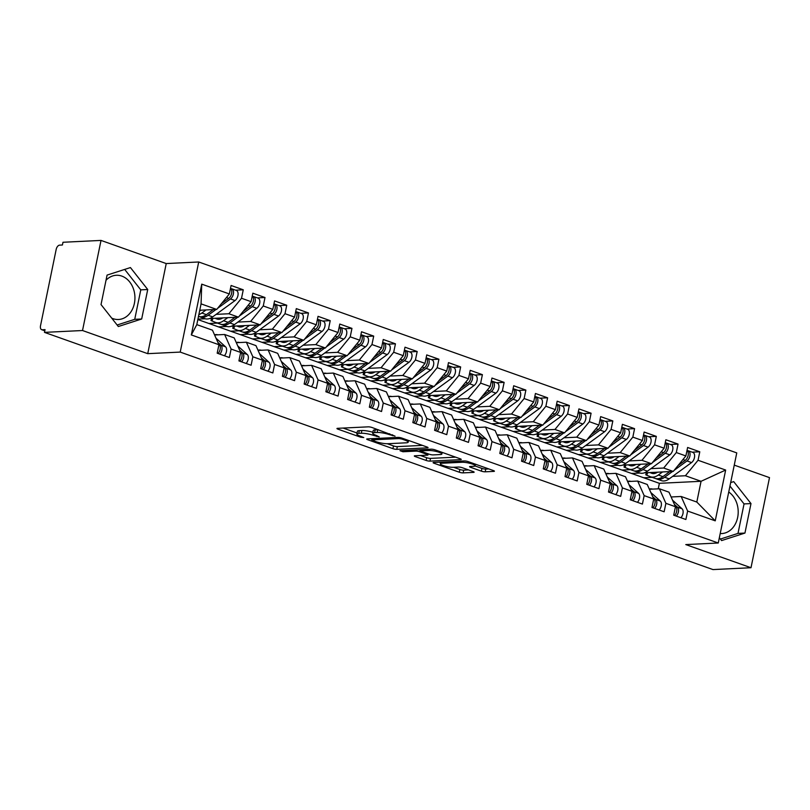 <?xml version="1.0" encoding="UTF-8"?>
<svg xmlns="http://www.w3.org/2000/svg" width="810" height="810" viewBox="0 0 810 810"><rect width="100%" height="100%" fill="white"/><g stroke="black" fill="none" stroke-linecap="round" stroke-linejoin="round"><path stroke-width="1.21" d="M395.057 436.144L372.084 427.518A2.784 0.526 -168.4 0 0 368.246 426.84L337.557 428.328A2.784 0.526 -168.4 0 0 336.96 428.531A2.784 0.526 -168.4 0 0 337.983 429.168L360.663 437.218L363.761 437.552L360.116 436.063A8.92 1.691 -168.4 0 1 356.835 433.998A8.92 1.691 -168.4 0 1 358.739 433.37L361.3 433.249A8.92 1.691 -168.4 0 1 373.582 435.405L379.201 436.914L375.972 435.284A8.92 1.691 -168.4 0 1 372.691 433.228A8.92 1.691 -168.4 0 1 374.595 432.601L377.156 432.479A8.92 1.691 -168.4 0 1 389.438 434.636L395.057 436.144M106.009 280.27A22.143 17.496 -92.8 0 1 116.356 275.268A22.143 17.496 -92.8 0 1 121.804 276.089A22.143 17.496 -92.8 0 1 134.865 299.994A22.143 17.496 -92.8 0 1 118.503 319.494A22.143 17.496 -92.8 0 1 113.056 318.674A22.143 17.496 -92.8 0 1 111.709 318.127M481.373 471.147A2.784 0.526 -168.4 0 0 485.21 471.815L493.827 471.4A2.784 0.526 -168.4 0 0 494.414 471.197A2.784 0.526 -168.4 0 0 493.391 470.559L468.21 461.629A2.784 0.526 -168.4 0 0 464.373 460.951L433.684 462.439A2.784 0.526 -168.4 0 0 433.097 462.642A2.784 0.526 -168.4 0 0 434.119 463.279L459.3 472.22A2.784 0.526 -168.4 0 0 463.138 472.888L473.536 472.382A2.784 0.526 -168.4 0 0 474.133 472.19A2.784 0.526 -168.4 0 0 473.111 471.541L462.328 467.724A2.784 0.526 -168.4 0 0 458.49 467.046L453.337 467.299A7.452 1.407 -168.4 0 1 445.075 466.115A7.452 1.407 -168.4 0 1 440.326 463.776A7.452 1.407 -168.4 0 1 441.916 463.249L462.125 462.267A7.452 1.407 -168.4 0 1 470.377 463.452A7.452 1.407 -168.4 0 1 475.126 465.791A7.452 1.407 -168.4 0 1 473.536 466.317L470.175 466.479A2.784 0.526 -168.4 0 0 469.577 466.681A2.784 0.526 -168.4 0 0 470.6 467.319L481.373 471.147L481.94 468.413A2.784 0.526 -168.4 0 0 485.777 469.091L488.825 468.939M82.519 330.52L147.734 353.666L166.232 263.564L101.017 240.418L82.519 330.52L44.479 332.373L45.046 329.64L42.262 329.781L44.834 330.693M147.734 353.666L180.215 352.087L718.267 543.004L685.787 544.583L751.002 567.729L712.972 569.582L44.479 332.373M427.457 447.849A2.784 0.526 -168.4 0 0 428.055 447.657A2.784 0.526 -168.4 0 0 427.032 447.009L401.851 438.078A2.784 0.526 -168.4 0 0 398.014 437.4L367.325 438.899A2.784 0.526 -168.4 0 0 366.727 439.091A2.784 0.526 -168.4 0 0 367.75 439.739L392.931 448.669A2.784 0.526 -168.4 0 0 396.768 449.347L427.457 447.849L427.589 447.242M435.031 449.854L460.212 458.784A2.784 0.526 -168.4 0 1 461.234 459.432A2.784 0.526 -168.4 0 1 460.637 459.624L429.958 461.123A2.784 0.526 -168.4 0 1 426.121 460.444L415.338 456.617A2.784 0.526 -168.4 0 1 414.315 455.979A2.784 0.526 -168.4 0 1 414.912 455.777L427.356 455.169A2.784 0.526 -168.4 0 0 427.953 454.977A2.784 0.526 -168.4 0 0 426.931 454.339L419.783 451.798A2.784 0.526 -168.4 0 0 415.935 451.119L402.985 451.757L399.998 450.694L431.193 449.175A2.784 0.526 -168.4 0 1 435.031 449.854M634.281 474.417L634.503 473.303M612.532 466.702L612.765 465.588M590.794 458.986L591.027 457.873M569.055 451.271L569.288 450.168M547.317 443.556L547.55 442.452M525.579 435.841L525.801 434.737M503.84 428.125L504.063 427.022M482.102 420.42L482.325 419.307M460.363 412.705L460.586 411.591M438.625 404.99L438.848 403.876M416.887 397.275L417.109 396.171M395.138 389.559L395.371 388.456M373.4 381.844L373.633 380.74M351.661 374.129L351.894 373.025M329.923 366.414L330.156 365.31M308.185 358.708L308.418 357.595M286.446 350.993L286.669 349.88M264.708 343.278L264.931 342.164M242.97 335.563L243.192 334.459M221.231 327.848L221.454 326.744M199.493 320.132L199.716 319.029M180.215 352.087L198.713 261.984L736.766 452.901L718.267 543.004M201.741 284.148L229.351 293.949L216.715 309.43L201.062 303.871L201.741 284.148L191.322 334.935L218.923 344.726L217.191 353.19L229.362 357.514L231.103 349.049L240.661 352.441L238.93 360.906L251.1 365.229L252.841 356.764L262.41 360.156L260.668 368.621L272.838 372.944L274.58 364.48L284.148 367.872L282.406 376.336L294.577 380.659L296.318 372.195L305.886 375.587L304.145 384.051L316.325 388.365L318.057 379.91L327.625 383.302L325.883 391.767L338.064 396.08L339.795 387.615L349.363 391.017L347.622 399.482L359.802 403.795L361.533 395.331L371.101 398.733L369.36 407.187L381.54 411.51L383.272 403.046L392.84 406.438L391.108 414.902L403.279 419.226L405.02 410.761L414.578 414.153L412.847 422.617L425.017 426.941L426.759 418.476L436.317 421.868L434.585 430.333L446.755 434.656L448.497 426.192L458.055 429.583L456.324 438.048L468.494 442.371L470.235 433.907L479.803 437.299L478.062 445.763L490.232 450.076L491.974 441.622L501.542 445.014L499.8 453.478L511.971 457.792L513.712 449.327L523.28 452.729L521.539 461.194L533.719 465.507L535.451 457.042L545.019 460.434L543.277 468.899L555.457 473.222L557.189 464.758L566.757 468.15L565.015 476.614L577.196 480.938L578.927 472.473L588.495 475.865L586.754 484.329L598.934 488.653L600.666 480.188L610.234 483.58L608.502 492.045L620.673 496.368L622.414 487.903L631.972 491.295L630.241 499.76L642.411 504.083L644.153 495.619L653.71 499.011L651.979 507.475L664.149 511.788L665.891 503.324L675.449 506.726L673.717 515.19L685.888 519.504L687.629 511.039L681.159 496.489L696.813 502.048L701.065 481.292L685.412 475.743L672.654 476.361M235.619 290.172L243.263 289.798L231.093 285.484L229.351 293.949M243.263 289.798L241.522 298.262L251.09 301.664L238.454 317.145L209.577 318.543M257.357 297.888L265.002 297.513L252.831 293.2L251.09 301.664M265.002 297.513L263.26 305.977L272.828 309.369L260.192 324.861L231.316 326.258M279.096 305.603L286.74 305.228L274.57 300.915L272.828 309.369M286.74 305.228L285.009 313.693L294.567 317.085L281.931 332.566L253.054 333.973M300.834 313.318L308.478 312.943L296.308 308.62L294.567 317.085M308.478 312.943L306.747 321.408L316.305 324.8L303.669 340.281L274.792 341.688M322.582 321.033L330.217 320.659L318.046 316.335L316.305 324.8M330.217 320.659L328.485 329.123L338.043 332.515L325.417 347.996L296.531 349.404M344.321 328.749L351.955 328.374L339.785 324.051L338.043 332.515M351.955 328.374L350.224 336.839L359.792 340.23L347.156 355.712L318.269 357.119M366.059 336.454L373.704 336.089L361.523 331.766L359.792 340.23M373.704 336.089L371.962 344.554L381.53 347.946L368.894 363.427L340.008 364.834M387.798 344.169L395.442 343.804L383.262 339.481L381.53 347.946M395.442 343.804L393.7 352.259L403.269 355.661L390.633 371.142L361.756 372.549M409.536 351.884L417.18 351.51L405 347.196L403.269 355.661M417.18 351.51L415.439 359.974L425.007 363.376L412.371 378.857L383.494 380.255M431.274 359.6L438.919 359.225L426.738 354.912L425.007 363.376M438.919 359.225L437.177 367.689L446.745 371.081L434.109 386.562L405.233 387.97M453.013 367.315L460.657 366.94L448.487 362.627L446.745 371.081M460.657 366.94L458.916 375.405L468.484 378.796L455.848 394.278L426.971 395.685M474.751 375.03L482.395 374.655L470.225 370.332L468.484 378.796M482.395 374.655L480.654 383.12L490.222 386.512L477.586 401.993L448.71 403.4M496.489 382.745L504.134 382.371L491.964 378.047L490.222 386.512M504.134 382.371L502.392 390.835L511.96 394.227L499.325 409.708L470.448 411.115M518.228 390.45L525.872 390.086L513.702 385.762L511.96 394.227M525.872 390.086L524.141 398.55L533.699 401.942L521.063 417.423L492.186 418.831M539.966 398.166L547.611 397.801L535.44 393.478L533.699 401.942M547.611 397.801L545.879 406.266L555.437 409.658L542.801 425.139L513.925 426.546M561.715 405.881L569.349 405.516L557.179 401.193L555.437 409.658M569.349 405.516L567.618 413.971L577.186 417.373L564.55 432.854L535.663 434.251M583.453 413.596L591.087 413.221L578.917 408.908L577.186 417.373M591.087 413.221L589.356 421.686L598.924 425.088L586.288 440.569L557.401 441.966M605.192 421.311L612.836 420.937L600.655 416.623L598.924 425.088M612.836 420.937L611.094 429.401L620.663 432.793L608.026 448.274L579.15 449.682M626.93 429.027L634.574 428.652L622.394 424.329L620.663 432.793M634.574 428.652L632.833 437.117L642.401 440.508L629.765 455.99L600.888 457.397M648.668 436.742L656.313 436.367L644.132 432.044L642.401 440.508M656.313 436.367L654.571 444.832L664.139 448.224L651.503 463.705L622.627 465.112M670.407 444.457L678.051 444.082L665.871 439.759L664.139 448.224M678.051 444.082L676.309 452.547L685.878 455.939L673.242 471.42L644.365 472.827M692.145 452.162L699.789 451.798L687.619 447.474L685.878 455.939M699.789 451.798L698.048 460.262L725.659 470.053L715.24 520.84L687.629 511.039M649.377 489.26L659.421 488.774L668.979 492.166L675.449 506.726M665.891 503.324L659.421 488.774M652.171 477.353L643.727 477.768L197.843 319.555M658.257 488.835L659.38 483.327L643.727 477.768M659.38 483.327L701.065 481.292L725.659 470.053M698.048 460.262L685.412 475.743M627.639 481.555L637.683 481.059L647.241 484.461L653.71 499.011M644.153 495.619L637.683 481.059M640.032 473.04L631.557 473.445M673.242 471.42L663.673 468.028L650.916 468.646M630.433 469.648L621.989 470.053M676.309 452.547L663.673 468.028M605.9 473.84L615.934 473.354L625.502 476.746L631.972 491.295M622.414 487.903L615.934 473.354M618.293 465.325L609.819 465.74M651.503 463.705L641.935 460.313L629.178 460.93M608.695 461.933L600.25 462.338M654.571 444.832L641.935 460.313M584.162 466.125L594.196 465.639L603.764 469.03L610.234 483.58M600.666 480.188L594.196 465.639M596.555 457.609L588.08 458.025M629.765 455.99L620.197 452.598L607.439 453.215M586.956 454.218L578.512 454.623M632.833 437.117L620.197 452.598M562.423 458.409L572.457 457.923L582.025 461.315L588.495 475.865M578.927 472.473L572.457 457.923M574.806 449.894L566.342 450.309M608.026 448.274L598.458 444.882L585.701 445.51M565.218 446.502L556.774 446.917M611.094 429.401L598.458 444.882M540.685 450.694L550.719 450.208L560.287 453.6L566.757 468.15M557.189 464.758L550.719 450.208M553.068 442.179L544.603 442.594M586.288 440.569L576.72 437.167L563.962 437.795M543.48 438.787L535.035 439.202M589.356 421.686L576.72 437.167M518.947 442.979L528.981 442.493L538.549 445.885L545.019 460.434M535.451 457.042L528.981 442.493M531.33 434.464L522.865 434.879M564.55 432.854L554.982 429.452L542.224 430.08M521.741 431.072L513.297 431.487M567.618 413.971L554.982 429.452M497.208 435.264L507.242 434.778L516.81 438.169L523.28 452.729M513.712 449.327L507.242 434.778M509.591 426.748L501.127 427.164M542.801 425.139L533.243 421.747L520.476 422.364M500.003 423.357L491.559 423.772M545.879 406.266L533.243 421.747M475.47 427.558L485.504 427.062L495.072 430.464L501.542 445.014M491.974 441.622L485.504 427.062M487.853 419.043L479.378 419.448M521.063 417.423L511.505 414.031L498.737 414.649M478.254 415.641L469.82 416.056M524.141 398.55L511.505 414.031M453.732 419.843L463.765 419.347L473.334 422.749L479.803 437.299M470.235 433.907L463.765 419.347M466.115 411.328L457.64 411.733M499.325 409.708L489.767 406.316L476.999 406.934M456.516 407.936L448.082 408.341M502.392 390.835L489.767 406.316M431.983 412.128L442.027 411.642L451.585 415.034L458.055 429.583M448.497 426.192L442.027 411.642M444.376 403.613L435.901 404.028M477.586 401.993L468.018 398.601L455.26 399.219M434.778 400.221L426.343 400.626M480.654 383.12L468.018 398.601M410.245 404.413L420.289 403.927L429.847 407.319L436.317 421.868M426.759 418.476L420.289 403.927M422.638 395.898L414.163 396.313M455.848 394.278L446.28 390.886L433.522 391.503M413.039 392.506L404.595 392.911M458.916 375.405L446.28 390.886M388.506 396.697L398.55 396.212L408.108 399.603L414.578 414.153M405.02 410.761L398.55 396.212M400.899 388.182L392.425 388.597M434.109 386.562L424.541 383.171L411.784 383.798M391.301 384.791L382.857 385.206M437.177 367.689L424.541 383.171M366.768 388.982L376.802 388.496L386.37 391.888L392.84 406.438M383.272 403.046L376.802 388.496M379.161 380.467L370.686 380.882M412.371 378.857L402.803 375.455L390.045 376.083M369.562 377.075L361.118 377.49M415.439 359.974L402.803 375.455M345.03 381.267L355.063 380.781L364.632 384.173L371.101 398.733M361.533 395.331L355.063 380.781M357.412 372.752L348.948 373.167M390.633 371.142L381.065 367.75L368.307 368.368M347.824 369.36L339.38 369.775M393.7 352.259L381.065 367.75M323.291 373.552L333.325 373.066L342.893 376.458L349.363 391.017M339.795 387.615L333.325 373.066M335.674 365.037L327.21 365.452M368.894 363.427L359.326 360.035L346.569 360.652M326.086 361.645L317.642 362.06M371.962 344.554L359.326 360.035M301.553 365.847L311.587 365.35L321.155 368.752L327.625 383.302M318.057 379.91L311.587 365.35M313.936 357.332L305.471 357.736M347.156 355.712L337.588 352.32L324.83 352.937M304.347 353.94L295.903 354.345M350.224 336.839L337.588 352.32M279.815 358.131L289.848 357.635L299.417 361.037L305.886 375.587M296.318 372.195L289.848 357.635M292.197 349.616L283.733 350.021M325.417 347.996L315.849 344.604L303.082 345.222M282.609 346.224L274.165 346.629M328.485 329.123L315.849 344.604M258.076 350.416L268.11 349.93L277.678 353.322L284.148 367.872M274.58 364.48L268.11 349.93M270.459 341.901L261.984 342.316M303.669 340.281L294.111 336.889L281.343 337.507M260.861 338.509L252.426 338.914M306.747 321.408L294.111 336.889M236.338 342.701L246.372 342.215L255.94 345.607L262.41 360.156M252.841 356.764L246.372 342.215M248.721 334.186L240.246 334.601M281.931 332.566L272.373 329.174L259.605 329.791M239.122 330.794L230.688 331.199M285.009 313.693L272.373 329.174M214.599 334.986L224.633 334.5L234.191 337.892L240.661 352.441M231.103 349.049L224.633 334.5M226.982 326.47L218.508 326.886M260.192 324.861L250.634 321.459L237.867 322.086M217.384 323.079L208.95 323.494M263.26 305.977L250.634 321.459M101.017 240.418L62.977 242.271L62.421 245.005L59.636 245.136A4.263 2.481 -70.5 0 0 56.194 249.358L40.5 325.812A4.263 2.481 -70.5 0 0 41.685 329.69A4.263 2.481 -70.5 0 0 42.262 329.781M191.322 334.935L196.8 324.628L212.453 330.176L218.923 344.726M205.244 318.755L197.934 319.11M238.454 317.145L228.886 313.743L216.128 314.371M241.522 298.262L228.886 313.743M751.002 567.729L769.5 477.627L734.255 465.122M166.232 263.564L198.713 261.984M147.724 289.514L130.43 267.563L107.072 275.096L101.027 304.57L118.321 326.521L141.679 318.998L147.724 289.514L140.778 289.858L124.679 269.416M719.351 537.739L721.588 540.584L744.947 533.061L750.991 503.577L733.698 481.626L730.66 482.608M720.212 533.547A22.143 17.496 87.2 0 0 721.771 533.557A22.143 17.496 87.2 0 0 737.829 516.507A22.143 17.496 87.2 0 0 728.737 492.024M671.125 496.975L681.159 496.489M201.062 303.871L196.8 324.628M216.715 309.43L199.756 310.25M715.24 520.84L696.813 502.048M117.126 325.002L134.733 319.332L140.778 289.858M134.733 319.332L141.679 318.998M720.394 539.065L738.001 533.395L744.046 503.921L729.962 486.041M744.046 503.921L750.991 503.577M738.001 533.395L744.947 533.061M378.331 429.735A8.92 1.691 -168.4 0 0 377.713 429.745L377.156 432.479M372.691 433.228L373.248 430.505A8.92 1.691 -168.4 0 1 375.151 429.867L377.713 429.745M372.883 432.267A8.92 1.691 -168.4 0 0 361.857 430.515L361.3 433.249M356.835 433.998L357.392 431.274A8.92 1.691 -168.4 0 1 359.296 430.636L361.857 430.515M343.116 428.065L357.038 433.006M387.241 443.718L393.498 445.935A2.784 0.526 -168.4 0 0 397.335 446.614L422.466 445.389M401.811 439.03L399.127 438.554L372.185 439.86L375.587 441.551A8.92 1.691 -168.4 0 0 387.868 443.708L406.276 442.807A8.92 1.691 -168.4 0 0 408.179 442.179A8.92 1.691 -168.4 0 0 404.909 440.124L401.811 439.03L401.993 438.129M455.645 457.164L430.515 458.389L429.958 461.123M420.461 455.514L426.678 457.711A2.784 0.526 -168.4 0 0 430.515 458.389M440.265 454.542A7.452 1.407 -168.4 0 0 441.865 454.015A7.452 1.407 -168.4 0 0 437.117 451.676A7.452 1.407 -168.4 0 0 428.854 450.492L421.737 450.846A2.784 0.526 -168.4 0 0 421.139 451.038A2.784 0.526 -168.4 0 0 422.162 451.686L429.31 454.218A2.784 0.526 -168.4 0 0 433.158 454.896L440.265 454.542M475.024 465.963L481.94 468.413M453.651 467.279L459.857 469.486A2.784 0.526 -168.4 0 0 463.695 470.164L468.544 469.921M439.243 462.176L440.559 462.642M221.403 303.679L228.734 298.333A5.68 3.311 -70.5 0 0 231.63 293.382A5.68 3.311 -70.5 0 0 230.485 288.421M217.596 308.347L230.465 298.951A5.68 3.311 -70.5 0 0 233.361 294A5.68 3.311 -70.5 0 0 231.792 288.816A5.68 3.311 -70.5 0 0 231.032 288.704L230.84 288.714M231.792 288.816L236.358 290.436A5.68 3.311 109.5 0 1 237.927 295.62A5.68 3.311 109.5 0 1 235.032 300.571L212.696 316.872A17.881 10.419 109.5 0 1 204.889 318.644A17.881 10.419 109.5 0 1 204.626 318.543M199.3 316.609L200.06 316.923A17.881 10.419 -70.5 0 0 200.323 317.024A17.881 10.419 -70.5 0 0 208.13 315.252L216.067 309.46M201.042 310.19A14.195 8.272 109.5 0 1 199.604 310.989M198.582 316.406L198.501 316.376A17.881 10.419 -70.5 0 0 198.582 316.406A17.881 10.419 -70.5 0 0 206.388 314.634L213.303 309.592M206.034 309.947L201.822 313.024A17.881 10.419 109.5 0 1 198.855 314.634M224.4 355.752A5.68 3.311 -70.5 0 0 226.446 351.57A5.68 3.311 -70.5 0 0 225.544 346.801L216.047 338.246M217.89 342.397L220.978 345.182A5.68 3.311 109.5 0 1 221.879 349.95A5.68 3.311 109.5 0 1 219.834 354.132M218.599 343.987L219.237 344.564A5.68 3.311 109.5 0 1 220.138 349.343A5.68 3.311 109.5 0 1 218.103 353.514M243.142 311.394L250.472 306.048A5.68 3.311 -70.5 0 0 253.368 301.097A5.68 3.311 -70.5 0 0 252.224 296.136M239.345 316.062L252.214 306.666A5.68 3.311 -70.5 0 0 255.109 301.715A5.68 3.311 -70.5 0 0 253.53 296.531A5.68 3.311 -70.5 0 0 252.771 296.419L252.578 296.43M253.53 296.531L258.096 298.151A5.68 3.311 109.5 0 1 259.666 303.335A5.68 3.311 109.5 0 1 256.77 308.286L234.434 324.587A17.881 10.419 109.5 0 1 226.628 326.359A17.881 10.419 109.5 0 1 226.365 326.258M218.751 319.302L215.794 318.249M222.78 317.905A14.195 8.272 109.5 0 1 216.989 319.029A14.195 8.272 109.5 0 1 216.786 318.948L215.146 318.279M227.772 317.662L223.56 320.73A17.881 10.419 109.5 0 1 215.764 322.501A17.881 10.419 109.5 0 1 215.5 322.4L210.975 320.517L211.744 318.441M221.039 324.324L221.798 324.638A17.881 10.419 -70.5 0 0 222.061 324.739A17.881 10.419 -70.5 0 0 229.868 322.967L237.816 317.176M220.067 324.02A17.881 10.419 -70.5 0 0 220.33 324.121A17.881 10.419 -70.5 0 0 228.126 322.35L235.042 317.307M264.88 319.11L272.211 313.764A5.68 3.311 -70.5 0 0 275.106 308.802A5.68 3.311 -70.5 0 0 273.962 303.841M261.083 323.767L273.952 314.381A5.68 3.311 -70.5 0 0 276.848 309.42A5.68 3.311 -70.5 0 0 275.268 304.246A5.68 3.311 -70.5 0 0 274.509 304.135L274.317 304.135M275.268 304.246L279.835 305.866A5.68 3.311 109.5 0 1 281.414 311.04A5.68 3.311 109.5 0 1 278.518 316.001L256.173 332.302A17.881 10.419 109.5 0 1 248.366 334.074A17.881 10.419 109.5 0 1 248.103 333.973M240.489 327.017L237.543 325.954M244.519 325.62A14.195 8.272 109.5 0 1 238.737 326.734A14.195 8.272 109.5 0 1 238.525 326.663L236.885 325.995M249.51 325.377L245.298 328.445A17.881 10.419 109.5 0 1 237.502 330.217A17.881 10.419 109.5 0 1 237.239 330.115L232.713 328.232L233.482 326.157M242.777 332.039L243.537 332.353A17.881 10.419 -70.5 0 0 243.8 332.454A17.881 10.419 -70.5 0 0 251.606 330.683L259.554 324.891M241.805 331.735A17.881 10.419 -70.5 0 0 242.069 331.837A17.881 10.419 -70.5 0 0 249.865 330.065L256.78 325.023M286.629 326.825L293.949 321.479A5.68 3.311 -70.5 0 0 296.845 316.518A5.68 3.311 -70.5 0 0 295.701 311.556M282.822 331.482L295.69 322.096A5.68 3.311 -70.5 0 0 298.586 317.135A5.68 3.311 -70.5 0 0 297.007 311.961A5.68 3.311 -70.5 0 0 296.247 311.85L296.055 311.85M297.007 311.961L301.573 313.581A5.68 3.311 109.5 0 1 303.153 318.755A5.68 3.311 109.5 0 1 300.257 323.716L277.911 340.018A17.881 10.419 109.5 0 1 270.105 341.79A17.881 10.419 109.5 0 1 269.841 341.688M262.227 334.733L259.281 333.669M266.257 333.335A14.195 8.272 109.5 0 1 260.476 334.449A14.195 8.272 109.5 0 1 260.263 334.368L258.623 333.7M271.249 333.092L267.037 336.16A17.881 10.419 109.5 0 1 259.24 337.932A17.881 10.419 109.5 0 1 258.977 337.831L254.451 335.937L255.231 333.872M264.516 339.755L265.285 340.068A17.881 10.419 -70.5 0 0 265.538 340.17A17.881 10.419 -70.5 0 0 273.345 338.398L281.293 332.596M263.544 339.451A17.881 10.419 -70.5 0 0 263.807 339.552A17.881 10.419 -70.5 0 0 271.603 337.78L278.518 332.738M308.367 334.54L315.687 329.194A5.68 3.311 -70.5 0 0 318.583 324.233A5.68 3.311 -70.5 0 0 317.439 319.272M304.56 339.198L317.429 329.812A5.68 3.311 -70.5 0 0 320.325 324.85A5.68 3.311 -70.5 0 0 318.745 319.667A5.68 3.311 -70.5 0 0 317.996 319.555L317.793 319.565M318.745 319.667L323.311 321.286A5.68 3.311 109.5 0 1 324.891 326.47A5.68 3.311 109.5 0 1 321.995 331.432L299.649 347.733A17.881 10.419 109.5 0 1 291.843 349.505A17.881 10.419 109.5 0 1 291.59 349.404M283.966 342.448L281.019 341.385M287.995 341.05A14.195 8.272 109.5 0 1 282.214 342.164A14.195 8.272 109.5 0 1 282.001 342.083L280.361 341.415M292.987 340.808L288.775 343.875A17.881 10.419 109.5 0 1 280.979 345.647A17.881 10.419 109.5 0 1 280.716 345.546L276.19 343.653L276.969 341.587M286.254 347.47L287.024 347.784A17.881 10.419 -70.5 0 0 287.287 347.885A17.881 10.419 -70.5 0 0 295.083 346.113L303.031 340.311M285.282 347.166A17.881 10.419 -70.5 0 0 285.545 347.267A17.881 10.419 -70.5 0 0 293.341 345.495L300.257 340.453M246.139 363.467A5.68 3.311 -70.5 0 0 248.184 359.286A5.68 3.311 -70.5 0 0 247.283 354.517L237.786 345.961M239.628 350.112L242.716 352.897A5.68 3.311 109.5 0 1 243.618 357.666A5.68 3.311 109.5 0 1 241.582 361.847M240.337 351.692L240.985 352.279A5.68 3.311 109.5 0 1 241.876 357.048A5.68 3.311 109.5 0 1 239.841 361.23M217.9 334.824A17.881 10.419 -70.5 0 0 214.498 334.773M267.887 371.183A5.68 3.311 -70.5 0 0 269.922 367.001A5.68 3.311 -70.5 0 0 269.021 362.232L259.524 353.676M261.367 357.828L264.455 360.612A5.68 3.311 109.5 0 1 265.356 365.381A5.68 3.311 109.5 0 1 263.321 369.562M262.075 359.407L262.724 359.994A5.68 3.311 109.5 0 1 263.615 364.763A5.68 3.311 109.5 0 1 261.579 368.945M239.638 342.539A17.881 10.419 -70.5 0 0 236.236 342.488M289.626 378.898A5.68 3.311 -70.5 0 0 291.661 374.716A5.68 3.311 -70.5 0 0 290.76 369.947L281.262 361.392M283.105 365.543L286.203 368.327A5.68 3.311 109.5 0 1 287.094 373.096A5.68 3.311 109.5 0 1 285.059 377.278M283.814 367.122L284.462 367.71A5.68 3.311 109.5 0 1 285.353 372.478A5.68 3.311 109.5 0 1 283.318 376.66M261.377 350.254A17.881 10.419 -70.5 0 0 257.975 350.193M311.364 386.613A5.68 3.311 -70.5 0 0 313.399 382.431A5.68 3.311 -70.5 0 0 312.508 377.662L303.001 369.107M304.843 373.258L307.942 376.042A5.68 3.311 109.5 0 1 308.833 380.811A5.68 3.311 109.5 0 1 306.798 384.993M305.552 374.838L306.2 375.425A5.68 3.311 109.5 0 1 307.101 380.194A5.68 3.311 109.5 0 1 305.056 384.375M283.115 357.969A17.881 10.419 -70.5 0 0 279.713 357.909M330.105 342.255L337.426 336.909A5.68 3.311 -70.5 0 0 340.322 331.948A5.68 3.311 -70.5 0 0 339.188 326.987M326.298 346.913L339.167 337.527A5.68 3.311 -70.5 0 0 342.063 332.566A5.68 3.311 -70.5 0 0 340.483 327.382A5.68 3.311 -70.5 0 0 339.734 327.27L339.532 327.281M340.483 327.382L345.05 329.002A5.68 3.311 109.5 0 1 346.629 334.186A5.68 3.311 109.5 0 1 343.734 339.147L321.388 355.448A17.881 10.419 109.5 0 1 313.591 357.21A17.881 10.419 109.5 0 1 313.328 357.119M305.714 350.163L302.758 349.1M309.734 348.756A14.195 8.272 109.5 0 1 303.952 349.88A14.195 8.272 109.5 0 1 303.74 349.798L302.1 349.13M314.725 348.513L310.524 351.591A17.881 10.419 109.5 0 1 302.717 353.363A17.881 10.419 109.5 0 1 302.454 353.261L297.928 351.368L298.708 349.292M307.992 355.185L308.762 355.499A17.881 10.419 -70.5 0 0 309.025 355.59A17.881 10.419 -70.5 0 0 316.821 353.828L324.769 348.027M307.02 354.881A17.881 10.419 -70.5 0 0 307.284 354.972A17.881 10.419 -70.5 0 0 315.08 353.211L321.995 348.168M333.102 394.328A5.68 3.311 -70.5 0 0 335.137 390.147A5.68 3.311 -70.5 0 0 334.246 385.368L324.739 376.822M326.592 380.973L329.68 383.748A5.68 3.311 109.5 0 1 330.571 388.527A5.68 3.311 109.5 0 1 328.536 392.708M327.291 382.553L327.939 383.13A5.68 3.311 109.5 0 1 328.84 387.909A5.68 3.311 109.5 0 1 326.794 392.091M304.854 365.685A17.881 10.419 -70.5 0 0 301.452 365.624M351.844 349.96L359.164 344.625A5.68 3.311 -70.5 0 0 362.06 339.663A5.68 3.311 -70.5 0 0 360.926 334.702M348.037 354.628L360.906 345.242A5.68 3.311 -70.5 0 0 363.801 340.281A5.68 3.311 -70.5 0 0 362.222 335.097A5.68 3.311 -70.5 0 0 361.473 334.986L361.27 334.996M362.222 335.097L366.788 336.717A5.68 3.311 109.5 0 1 368.368 341.901A5.68 3.311 109.5 0 1 365.472 346.862L343.126 363.163A17.881 10.419 109.5 0 1 335.33 364.925A17.881 10.419 109.5 0 1 335.067 364.824M327.453 357.878L324.496 356.815M331.472 356.471A14.195 8.272 109.5 0 1 325.691 357.595A14.195 8.272 109.5 0 1 325.478 357.514L323.838 356.845M336.464 356.228L332.262 359.306A17.881 10.419 109.5 0 1 324.456 361.068A17.881 10.419 109.5 0 1 324.192 360.966L319.677 359.083L320.446 357.007M329.731 362.9L330.5 363.204A17.881 10.419 -70.5 0 0 330.763 363.305A17.881 10.419 -70.5 0 0 338.56 361.543L346.508 355.742M328.759 362.586A17.881 10.419 -70.5 0 0 329.022 362.688A17.881 10.419 -70.5 0 0 336.828 360.926L343.734 355.873M373.582 357.676L380.902 352.33A5.68 3.311 -70.5 0 0 383.798 347.379A5.68 3.311 -70.5 0 0 382.664 342.417M369.775 362.343L382.644 352.947A5.68 3.311 -70.5 0 0 385.54 347.996A5.68 3.311 -70.5 0 0 383.97 342.812A5.68 3.311 -70.5 0 0 383.211 342.701L383.008 342.711M383.97 342.812L388.527 344.432A5.68 3.311 109.5 0 1 390.106 349.616A5.68 3.311 109.5 0 1 387.21 354.567L364.865 370.879A17.881 10.419 109.5 0 1 357.068 372.641A17.881 10.419 109.5 0 1 356.805 372.539M349.191 365.593L346.234 364.53M353.211 364.186A14.195 8.272 109.5 0 1 347.429 365.31A14.195 8.272 109.5 0 1 347.217 365.229L345.576 364.561M358.212 363.943L354 367.021A17.881 10.419 109.5 0 1 346.194 368.783A17.881 10.419 109.5 0 1 345.931 368.682L341.415 366.798L342.184 364.723M351.469 370.605L352.239 370.919A17.881 10.419 -70.5 0 0 352.502 371.02A17.881 10.419 -70.5 0 0 360.298 369.259L368.246 363.457M350.497 370.302A17.881 10.419 -70.5 0 0 350.76 370.403A17.881 10.419 -70.5 0 0 358.567 368.641L365.482 363.589M395.32 365.391L402.641 360.045A5.68 3.311 -70.5 0 0 405.537 355.094A5.68 3.311 -70.5 0 0 404.403 350.133M391.513 370.059L404.382 360.663A5.68 3.311 -70.5 0 0 407.278 355.712A5.68 3.311 -70.5 0 0 405.709 350.527A5.68 3.311 -70.5 0 0 404.949 350.416L404.757 350.426M405.709 350.527L410.265 352.147A5.68 3.311 109.5 0 1 411.844 357.332A5.68 3.311 109.5 0 1 408.949 362.283L386.603 378.584A17.881 10.419 109.5 0 1 378.807 380.356A17.881 10.419 109.5 0 1 378.543 380.255M370.929 373.309L367.973 372.246M374.959 371.901A14.195 8.272 109.5 0 1 369.168 373.025A14.195 8.272 109.5 0 1 368.965 372.944L367.325 372.276M379.951 371.658L375.739 374.726A17.881 10.419 109.5 0 1 367.932 376.498A17.881 10.419 109.5 0 1 367.669 376.397L363.153 374.514L363.923 372.438M373.207 378.321L373.977 378.634A17.881 10.419 -70.5 0 0 374.24 378.736A17.881 10.419 -70.5 0 0 382.036 376.964L389.985 371.172M372.235 378.017A17.881 10.419 -70.5 0 0 372.499 378.118A17.881 10.419 -70.5 0 0 380.305 376.346L387.22 371.304M354.841 402.033A5.68 3.311 -70.5 0 0 356.876 397.862A5.68 3.311 -70.5 0 0 355.985 393.083L346.477 384.527M348.33 388.689L351.418 391.463A5.68 3.311 109.5 0 1 352.309 396.242A5.68 3.311 109.5 0 1 350.274 400.413M349.029 390.268L349.677 390.845A5.68 3.311 109.5 0 1 350.578 395.624A5.68 3.311 109.5 0 1 348.533 399.796M326.592 373.4A17.881 10.419 -70.5 0 0 323.19 373.339M376.579 409.749A5.68 3.311 -70.5 0 0 378.614 405.577A5.68 3.311 -70.5 0 0 377.723 400.798L368.216 392.242M370.069 396.394L373.157 399.178A5.68 3.311 109.5 0 1 374.058 403.957A5.68 3.311 109.5 0 1 372.013 408.129M370.767 397.983L371.415 398.56A5.68 3.311 109.5 0 1 372.317 403.339A5.68 3.311 109.5 0 1 370.271 407.511M348.33 381.105A17.881 10.419 -70.5 0 0 344.938 381.054M398.317 417.464A5.68 3.311 -70.5 0 0 400.363 413.282A5.68 3.311 -70.5 0 0 399.462 408.513L389.964 399.958M391.807 404.109L394.895 406.893A5.68 3.311 109.5 0 1 395.796 411.662A5.68 3.311 109.5 0 1 393.751 415.844M392.506 405.699L393.154 406.276A5.68 3.311 109.5 0 1 394.055 411.055A5.68 3.311 109.5 0 1 392.01 415.226M370.069 388.82A17.881 10.419 -70.5 0 0 366.677 388.77M417.059 373.106L424.389 367.76A5.68 3.311 -70.5 0 0 427.285 362.809A5.68 3.311 -70.5 0 0 426.141 357.838M413.252 377.774L426.121 368.378A5.68 3.311 -70.5 0 0 429.017 363.417A5.68 3.311 -70.5 0 0 427.447 358.243A5.68 3.311 -70.5 0 0 426.688 358.131L426.495 358.142M427.447 358.243L432.013 359.863A5.68 3.311 109.5 0 1 433.583 365.037A5.68 3.311 109.5 0 1 430.687 369.998L408.341 386.299A17.881 10.419 109.5 0 1 400.545 388.071A17.881 10.419 109.5 0 1 400.282 387.97M392.668 381.014L389.711 379.951M396.697 379.617A14.195 8.272 109.5 0 1 390.906 380.74A14.195 8.272 109.5 0 1 390.703 380.659L389.063 379.991M401.689 379.374L397.477 382.442A17.881 10.419 109.5 0 1 389.671 384.213A17.881 10.419 109.5 0 1 389.408 384.112L384.892 382.229L385.661 380.153M394.946 386.036L395.715 386.35A17.881 10.419 -70.5 0 0 395.979 386.451A17.881 10.419 -70.5 0 0 403.785 384.679L411.723 378.888M393.974 385.732A17.881 10.419 -70.5 0 0 394.237 385.833A17.881 10.419 -70.5 0 0 402.043 384.061L408.959 379.019M420.056 425.179A5.68 3.311 -70.5 0 0 422.101 420.998A5.68 3.311 -70.5 0 0 421.2 416.229L411.703 407.673M413.546 411.824L416.634 414.609A5.68 3.311 109.5 0 1 417.535 419.377A5.68 3.311 109.5 0 1 415.49 423.559M414.244 413.404L414.892 413.991A5.68 3.311 109.5 0 1 415.793 418.76A5.68 3.311 109.5 0 1 413.758 422.942M391.807 396.535A17.881 10.419 -70.5 0 0 388.415 396.485M438.797 380.822L446.128 375.475A5.68 3.311 -70.5 0 0 449.024 370.514A5.68 3.311 -70.5 0 0 447.879 365.553M434.99 385.479L447.859 376.093A5.68 3.311 -70.5 0 0 450.755 371.132A5.68 3.311 -70.5 0 0 449.185 365.958A5.68 3.311 -70.5 0 0 448.426 365.847L448.234 365.847M449.185 365.958L453.752 367.578A5.68 3.311 109.5 0 1 455.321 372.752A5.68 3.311 109.5 0 1 452.425 377.713L430.09 394.014A17.881 10.419 109.5 0 1 422.283 395.786A17.881 10.419 109.5 0 1 422.02 395.685M414.406 388.729L411.45 387.666M418.436 387.332A14.195 8.272 109.5 0 1 412.644 388.446A14.195 8.272 109.5 0 1 412.442 388.375L410.802 387.696M423.427 387.089L419.216 390.157A17.881 10.419 109.5 0 1 411.409 391.929A17.881 10.419 109.5 0 1 411.156 391.827L406.63 389.944L407.4 387.868M416.684 393.751L417.454 394.065A17.881 10.419 -70.5 0 0 417.717 394.166A17.881 10.419 -70.5 0 0 425.523 392.394L433.461 386.603M415.712 393.447A17.881 10.419 -70.5 0 0 415.975 393.549A17.881 10.419 -70.5 0 0 423.782 391.777L430.697 386.734M441.794 432.894A5.68 3.311 -70.5 0 0 443.839 428.713A5.68 3.311 -70.5 0 0 442.938 423.944L433.441 415.388M435.284 419.539L438.372 422.324A5.68 3.311 109.5 0 1 439.273 427.093A5.68 3.311 109.5 0 1 437.228 431.274M435.993 421.119L436.63 421.706A5.68 3.311 109.5 0 1 437.532 426.475A5.68 3.311 109.5 0 1 435.496 430.657M413.546 404.251A17.881 10.419 -70.5 0 0 410.154 404.2M460.536 388.537L467.866 383.191A5.68 3.311 -70.5 0 0 470.762 378.229A5.68 3.311 -70.5 0 0 469.618 373.268M456.739 393.194L469.608 383.808A5.68 3.311 -70.5 0 0 472.493 378.847A5.68 3.311 -70.5 0 0 470.924 373.673A5.68 3.311 -70.5 0 0 470.164 373.562L469.972 373.562M470.924 373.673L475.49 375.293A5.68 3.311 109.5 0 1 477.06 380.467A5.68 3.311 109.5 0 1 474.164 385.428L451.828 401.73A17.881 10.419 109.5 0 1 444.022 403.501A17.881 10.419 109.5 0 1 443.758 403.4M436.144 396.444L433.188 395.381M440.174 395.047A14.195 8.272 109.5 0 1 434.383 396.161A14.195 8.272 109.5 0 1 434.18 396.08L432.54 395.412M445.166 394.804L440.954 397.872A17.881 10.419 109.5 0 1 433.158 399.644A17.881 10.419 109.5 0 1 432.894 399.543L428.368 397.649L429.138 395.584M438.433 401.466L439.192 401.78A17.881 10.419 -70.5 0 0 439.455 401.882A17.881 10.419 -70.5 0 0 447.262 400.11L455.21 394.308M437.461 401.163A17.881 10.419 -70.5 0 0 437.714 401.264A17.881 10.419 -70.5 0 0 445.52 399.492L452.436 394.45M463.533 440.61A5.68 3.311 -70.5 0 0 465.578 436.428A5.68 3.311 -70.5 0 0 464.677 431.659L455.179 423.103M457.022 427.255L460.11 430.039A5.68 3.311 109.5 0 1 461.011 434.808A5.68 3.311 109.5 0 1 458.966 438.99M457.731 428.834L458.379 429.421A5.68 3.311 109.5 0 1 459.27 434.19A5.68 3.311 109.5 0 1 457.235 438.372M435.294 411.966A17.881 10.419 -70.5 0 0 431.892 411.905M482.274 396.252L489.604 390.906A5.68 3.311 -70.5 0 0 492.5 385.945A5.68 3.311 -70.5 0 0 491.356 380.983M478.477 400.909L491.346 391.524A5.68 3.311 -70.5 0 0 494.242 386.562A5.68 3.311 -70.5 0 0 492.662 381.378A5.68 3.311 -70.5 0 0 491.903 381.267L491.71 381.277M492.662 381.378L497.229 382.998A5.68 3.311 109.5 0 1 498.798 388.182A5.68 3.311 109.5 0 1 495.912 393.144L473.567 409.445A17.881 10.419 109.5 0 1 465.76 411.217A17.881 10.419 109.5 0 1 465.497 411.115M457.883 404.16L454.936 403.096M461.913 402.762A14.195 8.272 109.5 0 1 456.131 403.876A14.195 8.272 109.5 0 1 455.919 403.795L454.278 403.127M466.904 402.519L462.692 405.587A17.881 10.419 109.5 0 1 454.896 407.359A17.881 10.419 109.5 0 1 454.633 407.258L450.107 405.365L450.876 403.299M460.171 409.182L460.93 409.495A17.881 10.419 -70.5 0 0 461.194 409.597A17.881 10.419 -70.5 0 0 469 407.825L476.948 402.023M459.199 408.878A17.881 10.419 -70.5 0 0 459.462 408.979A17.881 10.419 -70.5 0 0 467.259 407.207L474.174 402.165M485.271 448.325A5.68 3.311 -70.5 0 0 487.316 444.143A5.68 3.311 -70.5 0 0 486.415 439.374L476.918 430.819M478.761 434.97L481.849 437.754A5.68 3.311 109.5 0 1 482.75 442.523A5.68 3.311 109.5 0 1 480.715 446.705M479.469 436.55L480.117 437.137A5.68 3.311 109.5 0 1 481.008 441.906A5.68 3.311 109.5 0 1 478.973 446.087M457.032 419.681A17.881 10.419 -70.5 0 0 453.63 419.62M504.022 403.957L511.343 398.621A5.68 3.311 -70.5 0 0 514.239 393.66A5.68 3.311 -70.5 0 0 513.094 388.699M500.216 408.625L513.084 399.239A5.68 3.311 -70.5 0 0 515.98 394.278A5.68 3.311 -70.5 0 0 514.401 389.094A5.68 3.311 -70.5 0 0 513.641 388.982L513.449 388.992M514.401 389.094L518.967 390.714A5.68 3.311 109.5 0 1 520.547 395.898A5.68 3.311 109.5 0 1 517.651 400.859L495.305 417.16A17.881 10.419 109.5 0 1 487.498 418.922A17.881 10.419 109.5 0 1 487.235 418.831M479.621 411.875L476.675 410.812M483.651 410.467A14.195 8.272 109.5 0 1 477.87 411.591A14.195 8.272 109.5 0 1 477.657 411.51L476.017 410.842M488.643 410.225L484.431 413.302A17.881 10.419 109.5 0 1 476.634 415.064A17.881 10.419 109.5 0 1 476.371 414.973L471.845 413.08L472.625 411.004M481.909 416.897L482.669 417.211A17.881 10.419 -70.5 0 0 482.932 417.302A17.881 10.419 -70.5 0 0 490.738 415.54L498.687 409.738M480.938 416.593A17.881 10.419 -70.5 0 0 481.201 416.684A17.881 10.419 -70.5 0 0 488.997 414.923L495.912 409.88M507.019 456.04A5.68 3.311 -70.5 0 0 509.055 451.858A5.68 3.311 -70.5 0 0 508.153 447.079L498.656 438.534M500.499 442.685L503.587 445.459A5.68 3.311 109.5 0 1 504.488 450.238A5.68 3.311 109.5 0 1 502.453 454.42M501.208 444.265L501.856 444.842A5.68 3.311 109.5 0 1 502.747 449.621A5.68 3.311 109.5 0 1 500.712 453.802M478.771 427.397A17.881 10.419 -70.5 0 0 475.369 427.336M525.761 411.672L533.081 406.337A5.68 3.311 -70.5 0 0 535.977 401.375A5.68 3.311 -70.5 0 0 534.833 396.414M521.954 416.34L534.823 406.944A5.68 3.311 -70.5 0 0 537.719 401.993A5.68 3.311 -70.5 0 0 536.139 396.809A5.68 3.311 -70.5 0 0 535.38 396.697L535.187 396.708M536.139 396.809L540.705 398.429A5.68 3.311 109.5 0 1 542.285 403.613A5.68 3.311 109.5 0 1 539.389 408.564L517.043 424.875A17.881 10.419 109.5 0 1 509.237 426.637A17.881 10.419 109.5 0 1 508.974 426.536M501.36 419.59L498.413 418.527M505.389 418.183A14.195 8.272 109.5 0 1 499.608 419.307A14.195 8.272 109.5 0 1 499.395 419.226L497.755 418.557M510.381 417.94L506.169 421.018A17.881 10.419 109.5 0 1 498.373 422.779A17.881 10.419 109.5 0 1 498.109 422.678L493.584 420.795L494.363 418.719M503.648 424.612L504.417 424.916A17.881 10.419 -70.5 0 0 504.681 425.017A17.881 10.419 -70.5 0 0 512.477 423.255L520.425 417.454M502.676 424.298A17.881 10.419 -70.5 0 0 502.939 424.399A17.881 10.419 -70.5 0 0 510.735 422.638L517.651 417.585M528.758 463.745A5.68 3.311 -70.5 0 0 530.793 459.574A5.68 3.311 -70.5 0 0 529.892 454.795L520.395 446.239M522.237 450.4L525.336 453.175A5.68 3.311 109.5 0 1 526.227 457.954A5.68 3.311 109.5 0 1 524.192 462.125M522.946 451.98L523.594 452.557A5.68 3.311 109.5 0 1 524.495 457.336A5.68 3.311 109.5 0 1 522.45 461.508M500.509 435.112A17.881 10.419 -70.5 0 0 497.107 435.051M547.499 419.388L554.82 414.042A5.68 3.311 -70.5 0 0 557.715 409.091A5.68 3.311 -70.5 0 0 556.581 404.129M543.692 424.055L556.561 414.659A5.68 3.311 -70.5 0 0 559.457 409.708A5.68 3.311 -70.5 0 0 557.877 404.524A5.68 3.311 -70.5 0 0 557.128 404.413L556.926 404.423M557.877 404.524L562.444 406.144A5.68 3.311 109.5 0 1 564.023 411.328A5.68 3.311 109.5 0 1 561.128 416.279L538.782 432.591A17.881 10.419 109.5 0 1 530.985 434.352A17.881 10.419 109.5 0 1 530.722 434.251M523.098 427.305L520.152 426.242M527.128 425.898A14.195 8.272 109.5 0 1 521.346 427.022A14.195 8.272 109.5 0 1 521.134 426.941L519.494 426.273M532.119 425.655L527.907 428.733A17.881 10.419 109.5 0 1 520.111 430.495A17.881 10.419 109.5 0 1 519.848 430.393L515.322 428.51L516.102 426.435M525.386 432.317L526.156 432.631A17.881 10.419 -70.5 0 0 526.419 432.732A17.881 10.419 -70.5 0 0 534.215 430.971L542.163 425.169M524.414 432.013A17.881 10.419 -70.5 0 0 524.678 432.115A17.881 10.419 -70.5 0 0 532.474 430.353L539.389 425.301M550.496 471.46A5.68 3.311 -70.5 0 0 552.531 467.289A5.68 3.311 -70.5 0 0 551.64 462.51L542.133 453.954M543.986 458.106L547.074 460.89A5.68 3.311 109.5 0 1 547.965 465.669A5.68 3.311 109.5 0 1 545.93 469.841M544.684 459.695L545.332 460.272A5.68 3.311 109.5 0 1 546.234 465.051A5.68 3.311 109.5 0 1 544.188 469.223M522.247 442.817A17.881 10.419 -70.5 0 0 518.846 442.766M569.238 427.103L576.558 421.757A5.68 3.311 -70.5 0 0 579.454 416.806A5.68 3.311 -70.5 0 0 578.32 411.844M565.431 431.77L578.299 422.375A5.68 3.311 -70.5 0 0 581.195 417.423A5.68 3.311 -70.5 0 0 579.616 412.239A5.68 3.311 -70.5 0 0 578.866 412.128L578.664 412.138M579.616 412.239L584.182 413.859A5.68 3.311 109.5 0 1 585.762 419.043A5.68 3.311 109.5 0 1 582.866 423.994L560.52 440.296A17.881 10.419 109.5 0 1 552.724 442.068A17.881 10.419 109.5 0 1 552.46 441.966M544.846 435.021L541.89 433.957M548.866 433.613A14.195 8.272 109.5 0 1 543.085 434.737A14.195 8.272 109.5 0 1 542.872 434.656L541.232 433.988M553.858 433.37L549.656 436.438A17.881 10.419 109.5 0 1 541.849 438.21A17.881 10.419 109.5 0 1 541.586 438.109L537.071 436.225L537.84 434.15M547.125 440.033L547.894 440.346A17.881 10.419 -70.5 0 0 548.157 440.448A17.881 10.419 -70.5 0 0 555.954 438.676L563.902 432.884M546.153 439.729A17.881 10.419 -70.5 0 0 546.416 439.83A17.881 10.419 -70.5 0 0 554.212 438.058L561.128 433.016M572.235 479.176A5.68 3.311 -70.5 0 0 574.27 474.994A5.68 3.311 -70.5 0 0 573.379 470.225L563.871 461.67M565.724 465.821L568.812 468.605A5.68 3.311 109.5 0 1 569.703 473.374A5.68 3.311 109.5 0 1 567.668 477.556M566.423 467.41L567.071 467.988A5.68 3.311 109.5 0 1 567.972 472.757A5.68 3.311 109.5 0 1 565.927 476.938M543.986 450.532A17.881 10.419 -70.5 0 0 540.584 450.481M590.976 434.818L598.296 429.472A5.68 3.311 -70.5 0 0 601.192 424.521A5.68 3.311 -70.5 0 0 600.058 419.55M587.169 439.486L600.038 430.09A5.68 3.311 -70.5 0 0 602.934 425.128A5.68 3.311 -70.5 0 0 601.354 419.955A5.68 3.311 -70.5 0 0 600.605 419.843L600.402 419.843M601.354 419.955L605.921 421.575A5.68 3.311 109.5 0 1 607.5 426.748A5.68 3.311 109.5 0 1 604.604 431.71L582.258 448.011A17.881 10.419 109.5 0 1 574.462 449.783A17.881 10.419 109.5 0 1 574.199 449.682M566.585 442.726L563.628 441.663M570.604 441.328A14.195 8.272 109.5 0 1 564.823 442.452A14.195 8.272 109.5 0 1 564.611 442.371L562.97 441.703M575.606 441.085L571.394 444.153A17.881 10.419 109.5 0 1 563.588 445.925A17.881 10.419 109.5 0 1 563.325 445.824L558.809 443.941L559.578 441.865M568.863 447.748L569.633 448.062A17.881 10.419 -70.5 0 0 569.896 448.163A17.881 10.419 -70.5 0 0 577.692 446.391L585.64 440.599M567.891 447.444A17.881 10.419 -70.5 0 0 568.154 447.545A17.881 10.419 -70.5 0 0 575.961 445.773L582.876 440.731M593.973 486.891A5.68 3.311 -70.5 0 0 596.008 482.709A5.68 3.311 -70.5 0 0 595.117 477.94L585.61 469.385M587.463 473.536L590.551 476.32A5.68 3.311 109.5 0 1 591.452 481.089A5.68 3.311 109.5 0 1 589.407 485.271M588.161 475.116L588.809 475.703A5.68 3.311 109.5 0 1 589.71 480.472A5.68 3.311 109.5 0 1 587.665 484.653M565.724 458.247A17.881 10.419 -70.5 0 0 562.332 458.197M612.714 442.533L620.035 437.187A5.68 3.311 -70.5 0 0 622.93 432.226A5.68 3.311 -70.5 0 0 621.796 427.265M608.907 447.191L621.776 437.805A5.68 3.311 -70.5 0 0 624.672 432.844A5.68 3.311 -70.5 0 0 623.103 427.67A5.68 3.311 -70.5 0 0 622.343 427.558L622.151 427.558M623.103 427.67L627.659 429.29A5.68 3.311 109.5 0 1 629.238 434.464A5.68 3.311 109.5 0 1 626.343 439.425L603.997 455.726A17.881 10.419 109.5 0 1 596.201 457.498A17.881 10.419 109.5 0 1 595.937 457.397M588.323 450.441L585.367 449.378M592.343 449.044A14.195 8.272 109.5 0 1 586.562 450.158A14.195 8.272 109.5 0 1 586.359 450.087L584.719 449.408M597.345 448.801L593.133 451.869A17.881 10.419 109.5 0 1 585.326 453.64A17.881 10.419 109.5 0 1 585.063 453.539L580.547 451.656L581.317 449.58M590.601 455.463L591.371 455.777A17.881 10.419 -70.5 0 0 591.634 455.878A17.881 10.419 -70.5 0 0 599.43 454.106L607.378 448.315M589.629 455.159A17.881 10.419 -70.5 0 0 589.893 455.26A17.881 10.419 -70.5 0 0 597.699 453.489L604.614 448.446M615.711 494.606A5.68 3.311 -70.5 0 0 617.757 490.425A5.68 3.311 -70.5 0 0 616.856 485.656L607.348 477.1M609.201 481.251L612.289 484.036A5.68 3.311 109.5 0 1 613.19 488.805A5.68 3.311 109.5 0 1 611.145 492.986M609.9 482.831L610.548 483.418A5.68 3.311 109.5 0 1 611.449 488.187A5.68 3.311 109.5 0 1 609.404 492.369M587.463 465.963A17.881 10.419 -70.5 0 0 584.071 465.912M634.453 450.249L641.783 444.903A5.68 3.311 -70.5 0 0 644.669 439.941A5.68 3.311 -70.5 0 0 643.535 434.98M630.646 454.906L643.515 445.52A5.68 3.311 -70.5 0 0 646.41 440.559A5.68 3.311 -70.5 0 0 644.841 435.375A5.68 3.311 -70.5 0 0 644.082 435.264L643.889 435.274M644.841 435.375L649.407 436.995A5.68 3.311 109.5 0 1 650.977 442.179A5.68 3.311 109.5 0 1 648.081 447.14L625.735 463.442A17.881 10.419 109.5 0 1 617.939 465.213A17.881 10.419 109.5 0 1 617.676 465.112M610.062 458.156L607.105 457.093M614.091 456.759A14.195 8.272 109.5 0 1 608.3 457.873A14.195 8.272 109.5 0 1 608.097 457.792L606.457 457.123M619.083 456.516L614.871 459.584A17.881 10.419 109.5 0 1 607.065 461.356A17.881 10.419 109.5 0 1 606.801 461.255L602.286 459.361L603.055 457.296M612.34 463.178L613.109 463.492A17.881 10.419 -70.5 0 0 613.372 463.593A17.881 10.419 -70.5 0 0 621.179 461.821L629.117 456.02M611.368 462.875A17.881 10.419 -70.5 0 0 611.631 462.976A17.881 10.419 -70.5 0 0 619.437 461.204L626.353 456.162M637.45 502.321A5.68 3.311 -70.5 0 0 639.495 498.14A5.68 3.311 -70.5 0 0 638.594 493.371L629.097 484.815M630.939 488.967L634.028 491.751A5.68 3.311 109.5 0 1 634.929 496.52A5.68 3.311 109.5 0 1 632.883 500.701M631.638 490.546L632.286 491.133A5.68 3.311 109.5 0 1 633.187 495.902A5.68 3.311 109.5 0 1 631.142 500.084M609.201 473.678A17.881 10.419 -70.5 0 0 605.809 473.617M656.191 457.964L663.522 452.618A5.68 3.311 -70.5 0 0 666.417 447.657A5.68 3.311 -70.5 0 0 665.273 442.695M652.384 462.621L665.253 453.235A5.68 3.311 -70.5 0 0 668.149 448.274A5.68 3.311 -70.5 0 0 666.579 443.09A5.68 3.311 -70.5 0 0 665.82 442.979L665.628 442.989M666.579 443.09L671.146 444.71A5.68 3.311 109.5 0 1 672.715 449.894A5.68 3.311 109.5 0 1 669.819 454.856L647.484 471.157A17.881 10.419 109.5 0 1 639.677 472.929A17.881 10.419 109.5 0 1 639.414 472.827M631.8 465.871L628.844 464.808M635.83 464.474A14.195 8.272 109.5 0 1 630.038 465.588A14.195 8.272 109.5 0 1 629.836 465.507L628.196 464.839M640.821 464.231L636.609 467.299A17.881 10.419 109.5 0 1 628.803 469.071A17.881 10.419 109.5 0 1 628.55 468.97L624.024 467.076L624.793 465.011M634.078 470.893L634.848 471.207A17.881 10.419 -70.5 0 0 635.111 471.309A17.881 10.419 -70.5 0 0 642.917 469.537L650.855 463.735M633.106 470.59A17.881 10.419 -70.5 0 0 633.369 470.691A17.881 10.419 -70.5 0 0 641.176 468.919L648.091 463.877M659.188 510.037A5.68 3.311 -70.5 0 0 661.233 505.855A5.68 3.311 -70.5 0 0 660.332 501.076L650.835 492.531M652.678 496.682L655.766 499.466A5.68 3.311 109.5 0 1 656.667 504.235A5.68 3.311 109.5 0 1 654.622 508.417M653.387 498.261L654.024 498.849A5.68 3.311 109.5 0 1 654.926 503.617A5.68 3.311 109.5 0 1 652.89 507.799M630.939 481.393A17.881 10.419 -70.5 0 0 627.547 481.332M677.929 465.669L685.26 460.333A5.68 3.311 -70.5 0 0 688.156 455.372A5.68 3.311 -70.5 0 0 687.012 450.411M674.122 470.337L686.991 460.951A5.68 3.311 -70.5 0 0 689.887 455.99A5.68 3.311 -70.5 0 0 688.318 450.805A5.68 3.311 -70.5 0 0 687.558 450.694L687.366 450.704M688.318 450.805L692.884 452.425A5.68 3.311 109.5 0 1 694.453 457.609A5.68 3.311 109.5 0 1 691.558 462.571L669.222 478.872A17.881 10.419 109.5 0 1 661.416 480.634A17.881 10.419 109.5 0 1 661.152 480.543M653.538 473.587L650.582 472.524M657.568 472.179A14.195 8.272 109.5 0 1 651.777 473.303A14.195 8.272 109.5 0 1 651.574 473.222L649.934 472.554M662.56 471.936L658.348 475.014A17.881 10.419 109.5 0 1 650.551 476.776A17.881 10.419 109.5 0 1 650.288 476.685L645.762 474.792L646.532 472.716M655.827 478.609L656.586 478.923A17.881 10.419 -70.5 0 0 656.849 479.014A17.881 10.419 -70.5 0 0 664.656 477.252L672.594 471.45M654.844 478.305A17.881 10.419 -70.5 0 0 655.108 478.396A17.881 10.419 -70.5 0 0 662.914 476.634L669.829 471.582M680.926 517.742A5.68 3.311 -70.5 0 0 682.972 513.57A5.68 3.311 -70.5 0 0 682.071 508.791L672.573 500.236M674.416 504.397L677.504 507.171A5.68 3.311 109.5 0 1 678.405 511.95A5.68 3.311 109.5 0 1 676.36 516.122M675.125 505.977L675.763 506.554A5.68 3.311 109.5 0 1 676.664 511.333A5.68 3.311 109.5 0 1 674.629 515.514M652.688 489.108A17.881 10.419 -70.5 0 0 649.286 489.048M389.62 433.735L389.438 434.636M375.151 429.867L374.595 432.601M376.701 435.547L376.518 436.448M373.795 434.352L373.582 435.405M359.296 430.636L358.739 433.37M360.845 436.317L360.663 437.218M338.165 428.298L337.983 429.168M392.556 434.778L392.374 435.679M397.335 446.614L396.768 449.347M393.498 445.935L392.931 448.669M367.932 438.868L367.75 439.739M399.34 437.491L399.127 438.554M372.438 438.645L372.185 439.86M405.091 439.222L404.909 440.124M460.768 459.017L460.637 459.624M426.678 457.711L426.121 460.444M415.52 455.746L415.338 456.617M427.113 453.438L426.931 454.339M420.208 449.712L419.783 451.798M416.188 449.904L415.935 451.119M403.228 450.532L402.985 451.757M429.108 449.277L428.854 450.492M421.99 449.621L421.737 450.846M470.782 466.449L470.6 467.319M462.368 461.052L462.125 462.267M442.169 462.034L441.916 463.249M473.658 471.774L473.536 472.382M463.695 470.164L463.138 472.888M459.857 469.486L459.3 472.22M434.292 462.409L434.119 463.279M493.948 470.782L493.827 471.4M485.777 469.091L485.21 471.815M208.13 315.252L212.696 316.872M230.465 298.951L235.032 300.571M201.822 313.024L206.388 314.634M226.435 297.523L228.734 298.333M225.544 346.801L220.978 345.182M229.868 322.967L234.434 324.587M252.214 306.666L256.77 308.286M223.56 320.73L228.126 322.35M248.174 305.238L250.472 306.048M212.909 318.381L211.947 320.952M251.606 330.683L256.173 332.302M273.952 314.381L278.518 316.001M245.298 328.445L249.865 330.065M269.912 312.954L272.211 313.764M234.647 326.096L233.685 328.668M273.345 338.398L277.911 340.018M295.69 322.096L300.257 323.716M267.037 336.16L271.603 337.78M291.651 320.659L293.949 321.479M256.385 333.811L255.423 336.383M295.083 346.113L299.649 347.733M317.429 329.812L321.995 331.432M288.775 343.875L293.341 345.495M313.389 328.374L315.687 329.194M278.124 341.526L277.162 344.098M247.283 354.517L242.716 352.897M269.021 362.232L264.455 360.612M290.76 369.947L286.203 368.327M312.508 377.662L307.942 376.042M316.821 353.828L321.388 355.448M339.167 337.527L343.734 339.147M310.524 351.591L315.08 353.211M335.127 336.089L337.426 336.909M299.862 349.242L298.9 351.813M334.246 385.368L329.68 383.748M338.56 361.543L343.126 363.163M360.906 345.242L365.472 346.862M332.262 359.306L336.828 360.926M356.866 343.804L359.164 344.625M321.6 356.957L320.649 359.518M360.298 369.259L364.865 370.879M382.644 352.947L387.21 354.567M354 367.021L358.567 368.641M378.604 351.52L380.902 352.33M343.339 364.672L342.387 367.234M382.036 376.964L386.603 378.584M404.382 360.663L408.949 362.283M375.739 374.726L380.305 376.346M400.353 359.235L402.641 360.045M365.077 372.387L364.125 374.949M355.985 393.083L351.418 391.463M377.723 400.798L373.157 399.178M399.462 408.513L394.895 406.893M403.785 384.679L408.341 386.299M426.121 368.378L430.687 369.998M397.477 382.442L402.043 384.061M422.091 366.95L424.389 367.76M386.815 380.092L385.864 382.664M421.2 416.229L416.634 414.609M425.523 392.394L430.09 394.014M447.859 376.093L452.425 377.713M419.216 390.157L423.782 391.777M443.829 374.666L446.128 375.475M408.554 387.808L407.602 390.38M442.938 423.944L438.372 422.324M447.262 400.11L451.828 401.73M469.608 383.808L474.164 385.428M440.954 397.872L445.52 399.492M465.568 382.371L467.866 383.191M430.302 395.523L429.341 398.095M464.677 431.659L460.11 430.039M469 407.825L473.567 409.445M491.346 391.524L495.912 393.144M462.692 405.587L467.259 407.207M487.306 390.086L489.604 390.906M452.041 403.238L451.079 405.81M486.415 439.374L481.849 437.754M490.738 415.54L495.305 417.16M513.084 399.239L517.651 400.859M484.431 413.302L488.997 414.923M509.044 397.801L511.343 398.621M473.779 410.953L472.817 413.525M508.153 447.079L503.587 445.459M512.477 423.255L517.043 424.875M534.823 406.944L539.389 408.564M506.169 421.018L510.735 422.638M530.783 405.516L533.081 406.337M495.517 418.669L494.556 421.23M529.892 454.795L525.336 453.175M534.215 430.971L538.782 432.591M556.561 414.659L561.128 416.279M527.907 428.733L532.474 430.353M552.521 413.232L554.82 414.042M517.256 426.384L516.294 428.946M551.64 462.51L547.074 460.89M555.954 438.676L560.52 440.296M578.299 422.375L582.866 423.994M549.656 436.438L554.212 438.058M574.26 420.947L576.558 421.757M538.994 434.089L538.032 436.661M573.379 470.225L568.812 468.605M577.692 446.391L582.258 448.011M600.038 430.09L604.604 431.71M571.394 444.153L575.961 445.773M595.998 428.662L598.296 429.472M560.733 441.804L559.781 444.376M595.117 477.94L590.551 476.32M599.43 454.106L603.997 455.726M621.776 437.805L626.343 439.425M593.133 451.869L597.699 453.489M617.746 436.377L620.035 437.187M582.471 449.52L581.519 452.091M616.856 485.656L612.289 484.036M621.179 461.821L625.735 463.442M643.515 445.52L648.081 447.14M614.871 459.584L619.437 461.204M639.485 444.082L641.783 444.903M604.209 457.235L603.258 459.807M638.594 493.371L634.028 491.751M642.917 469.537L647.484 471.157M665.253 453.235L669.819 454.856M636.609 467.299L641.176 468.919M661.223 451.798L663.522 452.618M625.948 464.95L624.996 467.522M660.332 501.076L655.766 499.466M664.656 477.252L669.222 478.872M686.991 460.951L691.558 462.571M658.348 475.014L662.914 476.634M682.962 459.513L685.26 460.333M647.686 472.665L646.734 475.237M682.071 508.791L677.504 507.171M41.685 329.69L44.803 330.804M372.043 438.666L371.77 440.002M408.544 440.448L408.179 442.179M428.186 453.823L427.953 454.977M442.199 452.395L441.865 454.015M421.423 449.651L421.139 451.038M475.46 464.191L475.126 465.791M440.67 462.105L440.326 463.776M200.323 317.024L204.889 318.644M222.061 324.739L226.628 326.359M215.764 322.501L220.33 324.121M243.8 332.454L248.366 334.074M237.502 330.217L242.069 331.837M265.538 340.17L270.105 341.79M259.24 337.932L263.807 339.552M287.287 347.885L291.843 349.505M280.979 345.647L285.545 347.267M309.025 355.59L313.591 357.21M302.717 353.363L307.284 354.972M330.763 363.305L335.33 364.925M324.456 361.068L329.022 362.688M352.502 371.02L357.068 372.641M346.194 368.783L350.76 370.403M374.24 378.736L378.807 380.356M367.932 376.498L372.499 378.118M395.979 386.451L400.545 388.071M389.671 384.213L394.237 385.833M417.717 394.166L422.283 395.786M411.409 391.929L415.975 393.549M439.455 401.882L444.022 403.501M433.158 399.644L437.714 401.264M461.194 409.597L465.76 411.217M454.896 407.359L459.462 408.979M482.932 417.302L487.498 418.922M476.634 415.064L481.201 416.684M504.681 425.017L509.237 426.637M498.373 422.779L502.939 424.399M526.419 432.732L530.985 434.352M520.111 430.495L524.678 432.115M548.157 440.448L552.724 442.068M541.849 438.21L546.416 439.83M569.896 448.163L574.462 449.783M563.588 445.925L568.154 447.545M591.634 455.878L596.201 457.498M585.326 453.64L589.893 455.26M613.372 463.593L617.939 465.213M607.065 461.356L611.631 462.976M635.111 471.309L639.677 472.929M628.803 469.071L633.369 470.691M656.849 479.014L661.416 480.634M650.551 476.776L655.108 478.396"/></g></svg>
